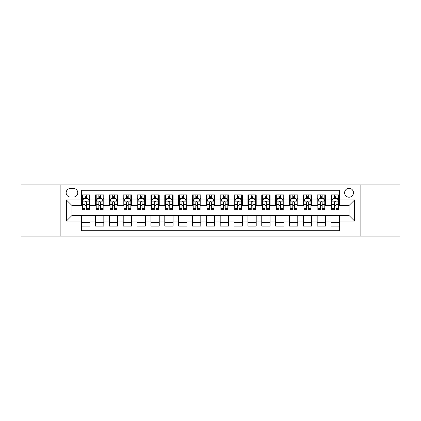 <?xml version="1.0" encoding="UTF-8"?>
<svg xmlns="http://www.w3.org/2000/svg" width="421" height="421" viewBox="0 0 421 421"><rect width="100%" height="100%" fill="white"/><g stroke="black" fill="none" stroke-linecap="round" stroke-linejoin="round"><path stroke-width="0.63" d="M349.035 188.334A4.431 4.431 0 0 0 344.604 192.765A4.431 4.431 0 0 0 349.035 197.202A4.431 4.431 0 0 0 353.472 192.765A4.431 4.431 0 0 0 349.035 188.334M360.118 236.128L399.95 236.128L399.95 184.872L360.118 184.872L360.118 236.128L60.882 236.128L60.882 184.872L21.05 184.872L21.05 236.128L60.882 236.128M339.342 194.912L331.027 194.912L331.027 199.97L325.486 199.97L325.486 205.511L331.027 205.511L331.027 199.97M325.486 199.97L325.486 194.912L317.176 194.912L317.176 199.97L311.635 199.97L311.635 205.511L317.176 205.511L317.176 199.97M311.635 199.97L311.635 194.912L303.32 194.912L303.32 199.97L297.779 199.97L297.779 205.511L303.32 205.511L303.32 199.97M297.779 199.97L297.779 194.912L289.464 194.912L289.464 199.97L283.922 199.97L283.922 205.511L289.464 205.511L289.464 199.97M283.922 199.97L283.922 194.912L275.613 194.912L275.613 199.97L270.072 199.97L270.072 205.511L275.613 205.511L275.613 199.97M270.072 199.97L270.072 194.912L261.757 194.912L261.757 199.97L256.215 199.97L256.215 205.511L261.757 205.511L261.757 199.97M256.215 199.97L256.215 194.912L247.906 194.912L247.906 199.97L242.364 199.97L242.364 205.511L247.906 205.511L247.906 199.97M242.364 199.97L242.364 194.912L234.05 194.912L234.05 199.97L228.508 199.97L228.508 205.511L234.05 205.511L234.05 199.97M228.508 199.97L228.508 194.912L220.199 194.912L220.199 199.97L214.657 199.97L214.657 205.511L220.199 205.511L220.199 199.97M214.657 199.97L214.657 194.912L206.343 194.912L206.343 199.97L200.801 199.97L200.801 205.511L206.343 205.511L206.343 199.97M200.801 199.97L200.801 194.912L192.492 194.912L192.492 199.97L186.95 199.97L186.95 205.511L192.492 205.511L192.492 199.97M186.95 199.97L186.95 194.912L178.636 194.912L178.636 199.97L173.094 199.97L173.094 205.511L178.636 205.511L178.636 199.97M173.094 199.97L173.094 194.912L164.785 194.912L164.785 199.97L159.243 199.97L159.243 205.511L164.785 205.511L164.785 199.97M159.243 199.97L159.243 194.912L150.929 194.912L150.929 199.97L145.387 199.97L145.387 205.511L150.929 205.511L150.929 199.97M145.387 199.97L145.387 194.912L137.078 194.912L137.078 199.97L131.536 199.97L131.536 205.511L137.078 205.511L137.078 199.97M131.536 199.97L131.536 194.912L123.221 194.912L123.221 199.97L117.68 199.97L117.68 205.511L123.221 205.511L123.221 199.97M117.68 199.97L117.68 194.912L109.365 194.912L109.365 199.97L103.824 199.97L103.824 205.511L109.365 205.511L109.365 199.97M103.824 199.97L103.824 194.912L95.514 194.912L95.514 205.511L89.973 205.511L89.973 194.912L81.658 194.912M81.658 226.088L89.973 226.088L89.973 215.489L95.514 215.489L95.514 226.088L103.824 226.088L103.824 215.489L109.365 215.489L109.365 221.03L103.824 221.03M109.365 221.03L109.365 226.088L117.68 226.088L117.68 215.489L123.221 215.489L123.221 221.03L117.68 221.03M123.221 221.03L123.221 226.088L131.536 226.088L131.536 215.489L137.078 215.489L137.078 221.03L131.536 221.03M137.078 221.03L137.078 226.088L145.387 226.088L145.387 215.489L150.929 215.489L150.929 221.03L145.387 221.03M150.929 221.03L150.929 226.088L159.243 226.088L159.243 215.489L164.785 215.489L164.785 221.03L159.243 221.03M164.785 221.03L164.785 226.088L173.094 226.088L173.094 215.489L178.636 215.489L178.636 221.03L173.094 221.03M178.636 221.03L178.636 226.088L186.95 226.088L186.95 215.489L192.492 215.489L192.492 221.03L186.95 221.03M192.492 221.03L192.492 226.088L200.801 226.088L200.801 215.489L206.343 215.489L206.343 221.03L200.801 221.03M206.343 221.03L206.343 226.088L214.657 226.088L214.657 215.489L220.199 215.489L220.199 221.03L214.657 221.03M220.199 221.03L220.199 226.088L228.508 226.088L228.508 215.489L234.05 215.489L234.05 221.03L228.508 221.03M234.05 221.03L234.05 226.088L242.364 226.088L242.364 215.489L247.906 215.489L247.906 221.03L242.364 221.03M247.906 221.03L247.906 226.088L256.215 226.088L256.215 215.489L261.757 215.489L261.757 221.03L256.215 221.03M261.757 221.03L261.757 226.088L270.072 226.088L270.072 215.489L275.613 215.489L275.613 221.03L270.072 221.03M275.613 221.03L275.613 226.088L283.922 226.088L283.922 215.489L289.464 215.489L289.464 221.03L283.922 221.03M289.464 221.03L289.464 226.088L297.779 226.088L297.779 215.489L303.32 215.489L303.32 221.03L297.779 221.03M303.32 221.03L303.32 226.088L311.635 226.088L311.635 215.489L317.176 215.489L317.176 221.03L311.635 221.03M317.176 221.03L317.176 226.088L325.486 226.088L325.486 215.489L331.027 215.489L331.027 221.03L325.486 221.03M70.439 197.06L73.486 197.06A4.294 4.294 0 0 0 77.78 192.765A4.294 4.294 0 0 0 73.486 188.471L70.439 188.471A4.294 4.294 0 0 0 66.144 192.765A4.294 4.294 0 0 0 70.439 197.06M360.118 184.872L60.882 184.872M339.342 199.97L339.342 190.271L81.658 190.271L81.658 205.511L71.965 205.511L71.965 215.489L81.658 215.489L81.658 230.729L339.342 230.729L339.342 215.489L349.035 215.489L349.035 205.511L339.342 205.511L339.342 199.97L354.577 199.97L354.577 221.03L339.342 221.03M81.658 221.03L66.423 221.03L66.423 199.97L81.658 199.97M331.027 221.03L331.027 226.088L339.342 226.088M81.658 198.38L82.353 198.38M84.984 198.38L86.647 198.38M89.278 198.38L89.973 198.38M81.658 205.374L82.353 205.374M84.984 205.374L86.647 205.374M89.278 205.374L89.973 205.374M81.658 215.626L89.973 215.626M81.658 222.62L89.973 222.62M95.514 205.374L96.209 205.374M98.84 205.374L100.503 205.374M103.134 205.374L103.824 205.374M95.514 198.38L96.209 198.38M98.84 198.38L100.503 198.38M103.134 198.38L103.824 198.38M95.514 215.626L103.824 215.626M95.514 222.62L103.824 222.62M109.365 215.626L117.68 215.626M109.365 222.62L117.68 222.62M109.365 198.38L110.06 198.38M112.691 198.38L114.354 198.38M116.985 198.38L117.68 198.38M109.365 205.374L110.06 205.374M112.691 205.374L114.354 205.374M116.985 205.374L117.68 205.374M123.221 215.626L131.536 215.626M123.221 222.62L131.536 222.62M123.221 198.38L123.916 198.38M126.547 198.38L128.21 198.38M130.842 198.38L131.536 198.38M123.221 205.374L123.916 205.374M126.547 205.374L128.21 205.374M130.842 205.374L131.536 205.374M137.078 215.626L145.387 215.626M137.078 222.62L145.387 222.62M137.078 198.38L137.767 198.38M140.398 198.38L142.061 198.38M144.692 198.38L145.387 198.38M137.078 205.374L137.767 205.374M140.398 205.374L142.061 205.374M144.692 205.374L145.387 205.374M150.929 215.626L159.243 215.626M150.929 222.62L159.243 222.62M150.929 198.38L151.623 198.38M154.254 198.38L155.917 198.38M158.549 198.38L159.243 198.38M150.929 205.374L151.623 205.374M154.254 205.374L155.917 205.374M158.549 205.374L159.243 205.374M164.785 215.626L173.094 215.626M164.785 222.62L173.094 222.62M164.785 198.38L165.474 198.38M168.105 198.38L169.768 198.38M172.405 198.38L173.094 198.38M164.785 205.374L165.474 205.374M168.105 205.374L169.768 205.374M172.405 205.374L173.094 205.374M178.636 215.626L186.95 215.626M178.636 222.62L186.95 222.62M178.636 198.38L179.33 198.38M181.961 198.38L183.624 198.38M186.256 198.38L186.95 198.38M178.636 205.374L179.33 205.374M181.961 205.374L183.624 205.374M186.256 205.374L186.95 205.374M192.492 215.626L200.801 215.626M192.492 222.62L200.801 222.62M192.492 198.38L193.181 198.38M195.818 198.38L197.475 198.38M200.112 198.38L200.801 198.38M192.492 205.374L193.181 205.374M195.818 205.374L197.475 205.374M200.112 205.374L200.801 205.374M206.343 215.626L214.657 215.626M206.343 222.62L214.657 222.62M206.343 198.38L207.037 198.38M209.669 198.38L211.331 198.38M213.963 198.38L214.657 198.38M206.343 205.374L207.037 205.374M209.669 205.374L211.331 205.374M213.963 205.374L214.657 205.374M220.199 215.626L228.508 215.626M220.199 222.62L228.508 222.62M220.199 198.38L220.888 198.38M223.525 198.38L225.182 198.38M227.819 198.38L228.508 198.38M220.199 205.374L220.888 205.374M223.525 205.374L225.182 205.374M227.819 205.374L228.508 205.374M234.05 215.626L242.364 215.626M234.05 222.62L242.364 222.62M234.05 198.38L234.744 198.38M237.376 198.38L239.039 198.38M241.67 198.38L242.364 198.38M234.05 205.374L234.744 205.374M237.376 205.374L239.039 205.374M241.67 205.374L242.364 205.374M247.906 215.626L256.215 215.626M247.906 222.62L256.215 222.62M247.906 198.38L248.595 198.38M251.232 198.38L252.895 198.38M255.526 198.38L256.215 198.38M247.906 205.374L248.595 205.374M251.232 205.374L252.895 205.374M255.526 205.374L256.215 205.374M261.757 215.626L270.072 215.626M261.757 222.62L270.072 222.62M261.757 198.38L262.451 198.38M265.083 198.38L266.746 198.38M269.377 198.38L270.072 198.38M261.757 205.374L262.451 205.374M265.083 205.374L266.746 205.374M269.377 205.374L270.072 205.374M275.613 215.626L283.922 215.626M275.613 222.62L283.922 222.62M275.613 198.38L276.308 198.38M278.939 198.38L280.602 198.38M283.233 198.38L283.922 198.38M275.613 205.374L276.308 205.374M278.939 205.374L280.602 205.374M283.233 205.374L283.922 205.374M289.464 215.626L297.779 215.626M289.464 222.62L297.779 222.62M289.464 198.38L290.158 198.38M292.79 198.38L294.453 198.38M297.084 198.38L297.779 198.38M289.464 205.374L290.158 205.374M292.79 205.374L294.453 205.374M297.084 205.374L297.779 205.374M303.32 215.626L311.635 215.626M303.32 222.62L311.635 222.62M303.32 198.38L304.015 198.38M306.646 198.38L308.309 198.38M310.94 198.38L311.635 198.38M303.32 205.374L304.015 205.374M306.646 205.374L308.309 205.374M310.94 205.374L311.635 205.374M317.176 215.626L325.486 215.626M317.176 222.62L325.486 222.62M317.176 198.38L317.866 198.38M320.497 198.38L322.16 198.38M324.791 198.38L325.486 198.38M317.176 205.374L317.866 205.374M320.497 205.374L322.16 205.374M324.791 205.374L325.486 205.374M331.027 215.626L339.342 215.626M331.027 222.62L339.342 222.62M331.027 198.38L331.722 198.38M334.353 198.38L336.016 198.38M338.647 198.38L339.342 198.38M331.027 205.374L331.722 205.374M334.353 205.374L336.016 205.374M338.647 205.374L339.342 205.374M71.965 205.511L66.423 199.97M71.965 215.489L66.423 221.03M354.577 199.97L349.035 205.511M354.577 221.03L349.035 215.489M86.647 196.718L84.984 196.718M89.278 208.542L86.647 208.542L86.647 209.669L89.278 209.669L89.278 201.217L87.894 198.449L83.737 198.449L82.353 201.217L82.353 209.669L84.984 209.669L84.984 208.542L82.353 208.542M82.353 201.217L82.353 194.912M89.278 201.217L89.278 194.912M84.984 198.449L84.984 194.912M86.647 194.912L86.647 198.449M86.647 208.542L86.647 202.259C86.094 201.191 85.542 201.191 84.984 202.259L84.984 208.542M100.503 196.718L98.84 196.718M103.134 208.542L100.503 208.542L100.503 209.669L103.134 209.669L103.134 201.217L101.75 198.449L97.593 198.449L96.209 201.217L96.209 209.669L98.84 209.669L98.84 208.542L96.209 208.542M96.209 201.217L96.209 194.912M103.134 201.217L103.134 194.912M98.84 198.449L98.84 194.912M100.503 194.912L100.503 198.449M100.503 208.542L100.503 202.259C99.945 201.191 99.393 201.191 98.84 202.259L98.84 208.542M114.354 196.718L112.691 196.718M116.985 208.542L114.354 208.542L114.354 209.669L116.985 209.669L116.985 201.217L115.601 198.449L111.444 198.449L110.06 201.217L110.06 209.669L112.691 209.669L112.691 208.542L110.06 208.542M110.06 201.217L110.06 194.912M116.985 201.217L116.985 194.912M112.691 198.449L112.691 194.912M114.354 194.912L114.354 198.449M114.354 208.542L114.354 202.259C113.802 201.191 113.249 201.191 112.691 202.259L112.691 208.542M128.21 196.718L126.547 196.718M130.842 208.542L128.21 208.542L128.21 209.669L130.842 209.669L130.842 201.217L129.458 198.449L125.3 198.449L123.916 201.217L123.916 209.669L126.547 209.669L126.547 208.542L123.916 208.542M123.916 201.217L123.916 194.912M130.842 201.217L130.842 194.912M126.547 198.449L126.547 194.912M128.21 194.912L128.21 198.449M128.21 208.542L128.21 202.259C127.658 201.191 127.1 201.191 126.547 202.259L126.547 208.542M142.061 196.718L140.398 196.718M144.692 208.542L142.061 208.542L142.061 209.669L144.692 209.669L144.692 201.217L143.308 198.449L139.151 198.449L137.767 201.217L137.767 209.669L140.398 209.669L140.398 208.542L137.767 208.542M137.767 201.217L137.767 194.912M144.692 201.217L144.692 194.912M140.398 198.449L140.398 194.912M142.061 194.912L142.061 198.449M142.061 208.542L142.061 202.259C141.509 201.191 140.956 201.191 140.398 202.259L140.398 208.542M155.917 196.718L154.254 196.718M158.549 208.542L155.917 208.542L155.917 209.669L158.549 209.669L158.549 201.217L157.165 198.449L153.007 198.449L151.623 201.217L151.623 209.669L154.254 209.669L154.254 208.542L151.623 208.542M151.623 201.217L151.623 194.912M158.549 201.217L158.549 194.912M154.254 198.449L154.254 194.912M155.917 194.912L155.917 198.449M155.917 208.542L155.917 202.259C155.365 201.191 154.807 201.191 154.254 202.259L154.254 208.542M169.768 196.718L168.105 196.718M172.405 208.542L169.768 208.542L169.768 209.669L172.405 209.669L172.405 201.217L171.015 198.449L166.858 198.449L165.474 201.217L165.474 209.669L168.105 209.669L168.105 208.542L165.474 208.542M165.474 201.217L165.474 194.912M172.405 201.217L172.405 194.912M168.105 198.449L168.105 194.912M169.768 194.912L169.768 198.449M169.768 208.542L169.768 202.259C169.216 201.191 168.663 201.191 168.105 202.259L168.105 208.542M183.624 196.718L181.961 196.718M186.256 208.542L183.624 208.542L183.624 209.669L186.256 209.669L186.256 201.217L184.872 198.449L180.714 198.449L179.33 201.217L179.33 209.669L181.961 209.669L181.961 208.542L179.33 208.542M179.33 201.217L179.33 194.912M186.256 201.217L186.256 194.912M181.961 198.449L181.961 194.912M183.624 194.912L183.624 198.449M183.624 208.542L183.624 202.259C183.072 201.191 182.514 201.191 181.961 202.259L181.961 208.542M197.475 196.718L195.818 196.718M200.112 208.542L197.475 208.542L197.475 209.669L200.112 209.669L200.112 201.217L198.723 198.449L194.57 198.449L193.181 201.217L193.181 209.669L195.818 209.669L195.818 208.542L193.181 208.542M193.181 201.217L193.181 194.912M200.112 201.217L200.112 194.912M195.818 198.449L195.818 194.912M197.475 194.912L197.475 198.449M197.475 208.542L197.475 202.259C196.923 201.191 196.37 201.191 195.818 202.259L195.818 208.542M211.331 196.718L209.669 196.718M213.963 208.542L211.331 208.542L211.331 209.669L213.963 209.669L213.963 201.217L212.579 198.449L208.421 198.449L207.037 201.217L207.037 209.669L209.669 209.669L209.669 208.542L207.037 208.542M207.037 201.217L207.037 194.912M213.963 201.217L213.963 194.912M209.669 198.449L209.669 194.912M211.331 194.912L211.331 198.449M211.331 208.542L211.331 202.259C210.779 201.191 210.221 201.191 209.669 202.259L209.669 208.542M225.182 196.718L223.525 196.718M227.819 208.542L225.182 208.542L225.182 209.669L227.819 209.669L227.819 201.217L226.43 198.449L222.277 198.449L220.888 201.217L220.888 209.669L223.525 209.669L223.525 208.542L220.888 208.542M220.888 201.217L220.888 194.912M227.819 201.217L227.819 194.912M223.525 198.449L223.525 194.912M225.182 194.912L225.182 198.449M225.182 208.542L225.182 202.259C224.63 201.191 224.077 201.191 223.525 202.259L223.525 208.542M239.039 196.718L237.376 196.718M241.67 208.542L239.039 208.542L239.039 209.669L241.67 209.669L241.67 201.217L240.286 198.449L236.128 198.449L234.744 201.217L234.744 209.669L237.376 209.669L237.376 208.542L234.744 208.542M234.744 201.217L234.744 194.912M241.67 201.217L241.67 194.912M237.376 198.449L237.376 194.912M239.039 194.912L239.039 198.449M239.039 208.542L239.039 202.259C238.486 201.191 237.933 201.191 237.376 202.259L237.376 208.542M252.895 196.718L251.232 196.718M255.526 208.542L252.895 208.542L252.895 209.669L255.526 209.669L255.526 201.217L254.142 198.449L249.985 198.449L248.595 201.217L248.595 209.669L251.232 209.669L251.232 208.542L248.595 208.542M248.595 201.217L248.595 194.912M255.526 201.217L255.526 194.912M251.232 198.449L251.232 194.912M252.895 194.912L252.895 198.449M252.895 208.542L252.895 202.259C252.337 201.191 251.784 201.191 251.232 202.259L251.232 208.542M266.746 196.718L265.083 196.718M269.377 208.542L266.746 208.542L266.746 209.669L269.377 209.669L269.377 201.217L267.993 198.449L263.835 198.449L262.451 201.217L262.451 209.669L265.083 209.669L265.083 208.542L262.451 208.542M262.451 201.217L262.451 194.912M269.377 201.217L269.377 194.912M265.083 198.449L265.083 194.912M266.746 194.912L266.746 198.449M266.746 208.542L266.746 202.259C266.193 201.191 265.64 201.191 265.083 202.259L265.083 208.542M280.602 196.718L278.939 196.718M283.233 208.542L280.602 208.542L280.602 209.669L283.233 209.669L283.233 201.217L281.849 198.449L277.692 198.449L276.308 201.217L276.308 209.669L278.939 209.669L278.939 208.542L276.308 208.542M276.308 201.217L276.308 194.912M283.233 201.217L283.233 194.912M278.939 198.449L278.939 194.912M280.602 194.912L280.602 198.449M280.602 208.542L280.602 202.259C280.044 201.191 279.491 201.191 278.939 202.259L278.939 208.542M294.453 196.718L292.79 196.718M297.084 208.542L294.453 208.542L294.453 209.669L297.084 209.669L297.084 201.217L295.7 198.449L291.543 198.449L290.158 201.217L290.158 209.669L292.79 209.669L292.79 208.542L290.158 208.542M290.158 201.217L290.158 194.912M297.084 201.217L297.084 194.912M292.79 198.449L292.79 194.912M294.453 194.912L294.453 198.449M294.453 208.542L294.453 202.259C293.9 201.191 293.348 201.191 292.79 202.259L292.79 208.542M308.309 196.718L306.646 196.718M310.94 208.542L308.309 208.542L308.309 209.669L310.94 209.669L310.94 201.217L309.556 198.449L305.399 198.449L304.015 201.217L304.015 209.669L306.646 209.669L306.646 208.542L304.015 208.542M304.015 201.217L304.015 194.912M310.94 201.217L310.94 194.912M306.646 198.449L306.646 194.912M308.309 194.912L308.309 198.449M308.309 208.542L308.309 202.259C307.756 201.191 307.198 201.191 306.646 202.259L306.646 208.542M322.16 196.718L320.497 196.718M324.791 208.542L322.16 208.542L322.16 209.669L324.791 209.669L324.791 201.217L323.407 198.449L319.25 198.449L317.866 201.217L317.866 209.669L320.497 209.669L320.497 208.542L317.866 208.542M317.866 201.217L317.866 194.912M324.791 201.217L324.791 194.912M320.497 198.449L320.497 194.912M322.16 194.912L322.16 198.449M322.16 208.542L322.16 202.259C321.607 201.191 321.055 201.191 320.497 202.259L320.497 208.542M336.016 196.718L334.353 196.718M338.647 208.542L336.016 208.542L336.016 209.669L338.647 209.669L338.647 201.217L337.263 198.449L333.106 198.449L331.722 201.217L331.722 209.669L334.353 209.669L334.353 208.542L331.722 208.542M331.722 201.217L331.722 194.912M338.647 201.217L338.647 194.912M334.353 198.449L334.353 194.912M336.016 194.912L336.016 198.449M336.016 208.542L336.016 202.259C335.463 201.191 334.905 201.191 334.353 202.259L334.353 208.542M95.514 221.03L89.973 221.03M95.514 199.97L89.973 199.97M89.247 201.149L82.39 201.149M82.353 199.212L83.358 199.212M88.273 199.212L89.278 199.212M84.984 204.427L82.353 204.427M89.278 204.427L86.647 204.427M86.647 197.596L84.984 197.596M103.098 201.149L96.241 201.149M96.209 199.212L97.209 199.212M102.129 199.212L103.134 199.212M98.84 204.427L96.209 204.427M103.134 204.427L100.503 204.427M100.503 197.596L98.84 197.596M116.954 201.149L110.097 201.149M110.06 199.212L111.065 199.212M115.986 199.212L116.985 199.212M112.691 204.427L110.06 204.427M116.985 204.427L114.354 204.427M114.354 197.596L112.691 197.596M130.805 201.149L123.948 201.149M123.916 199.212L124.916 199.212M129.836 199.212L130.842 199.212M126.547 204.427L123.916 204.427M130.842 204.427L128.21 204.427M128.21 197.596L126.547 197.596M144.661 201.149L137.804 201.149M137.767 199.212L138.772 199.212M143.693 199.212L144.692 199.212M140.398 204.427L137.767 204.427M144.692 204.427L142.061 204.427M142.061 197.596L140.398 197.596M158.512 201.149L151.655 201.149M151.623 199.212L152.628 199.212M157.543 199.212L158.549 199.212M154.254 204.427L151.623 204.427M158.549 204.427L155.917 204.427M155.917 197.596L154.254 197.596M172.368 201.149L165.511 201.149M165.474 199.212L166.479 199.212M171.4 199.212L172.405 199.212M168.105 204.427L165.474 204.427M172.405 204.427L169.768 204.427M169.768 197.596L168.105 197.596M186.219 201.149L179.362 201.149M179.33 199.212L180.335 199.212M185.251 199.212L186.256 199.212M181.961 204.427L179.33 204.427M186.256 204.427L183.624 204.427M183.624 197.596L181.961 197.596M200.075 201.149L193.218 201.149M193.181 199.212L194.186 199.212M199.107 199.212L200.112 199.212M195.818 204.427L193.181 204.427M200.112 204.427L197.475 204.427M197.475 197.596L195.818 197.596M213.931 201.149L207.069 201.149M207.037 199.212L208.042 199.212M212.958 199.212L213.963 199.212M209.669 204.427L207.037 204.427M213.963 204.427L211.331 204.427M211.331 197.596L209.669 197.596M227.782 201.149L220.925 201.149M220.888 199.212L221.893 199.212M226.814 199.212L227.819 199.212M223.525 204.427L220.888 204.427M227.819 204.427L225.182 204.427M225.182 197.596L223.525 197.596M241.638 201.149L234.781 201.149M234.744 199.212L235.749 199.212M240.665 199.212L241.67 199.212M237.376 204.427L234.744 204.427M241.67 204.427L239.039 204.427M239.039 197.596L237.376 197.596M255.489 201.149L248.632 201.149M248.595 199.212L249.6 199.212M254.521 199.212L255.526 199.212M251.232 204.427L248.595 204.427M255.526 204.427L252.895 204.427M252.895 197.596L251.232 197.596M269.345 201.149L262.488 201.149M262.451 199.212L263.457 199.212M268.372 199.212L269.377 199.212M265.083 204.427L262.451 204.427M269.377 204.427L266.746 204.427M266.746 197.596L265.083 197.596M283.196 201.149L276.339 201.149M276.308 199.212L277.307 199.212M282.228 199.212L283.233 199.212M278.939 204.427L276.308 204.427M283.233 204.427L280.602 204.427M280.602 197.596L278.939 197.596M297.052 201.149L290.195 201.149M290.158 199.212L291.164 199.212M296.084 199.212L297.084 199.212M292.79 204.427L290.158 204.427M297.084 204.427L294.453 204.427M294.453 197.596L292.79 197.596M310.903 201.149L304.046 201.149M304.015 199.212L305.014 199.212M309.935 199.212L310.94 199.212M306.646 204.427L304.015 204.427M310.94 204.427L308.309 204.427M308.309 197.596L306.646 197.596M324.759 201.149L317.902 201.149M317.866 199.212L318.871 199.212M323.791 199.212L324.791 199.212M320.497 204.427L317.866 204.427M324.791 204.427L322.16 204.427M322.16 197.596L320.497 197.596M338.61 201.149L331.753 201.149M331.722 199.212L332.727 199.212M337.642 199.212L338.647 199.212M334.353 204.427L331.722 204.427M338.647 204.427L336.016 204.427M336.016 197.596L334.353 197.596"/></g></svg>
